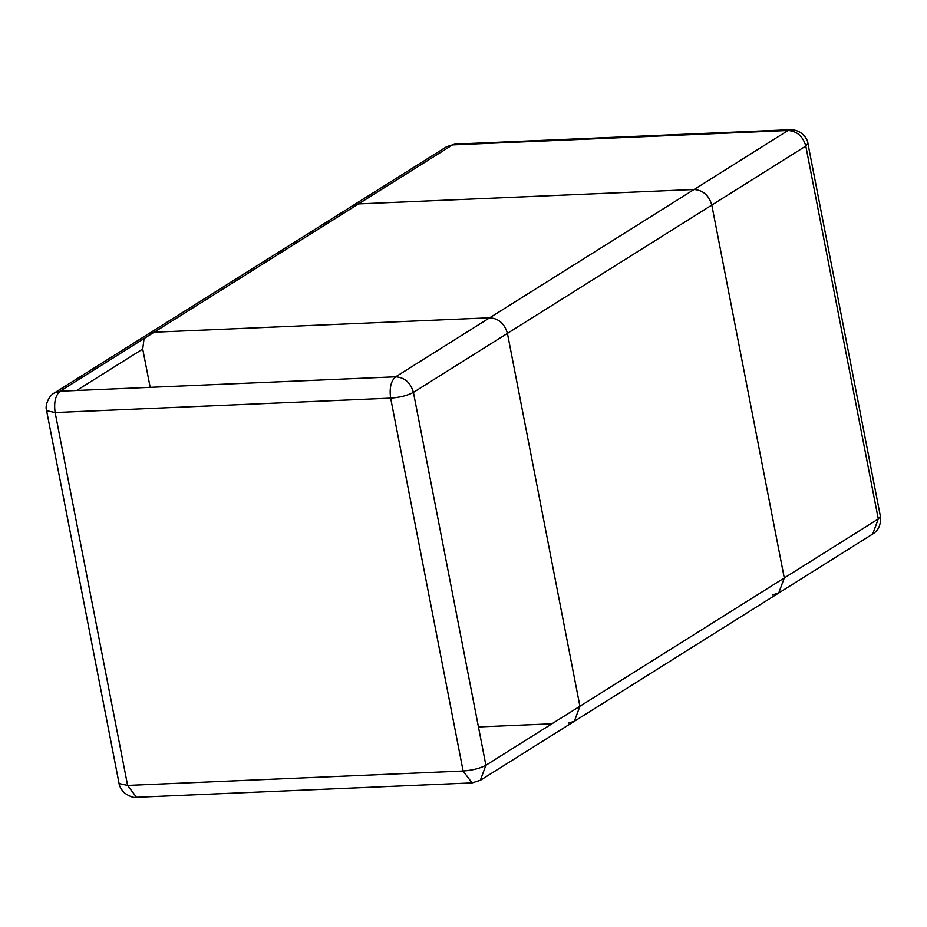 <?xml version="1.0" encoding="UTF-8"?>
<svg xmlns="http://www.w3.org/2000/svg" width="927" height="927" viewBox="0 0 927 927"><rect width="100%" height="100%" fill="white"/><g stroke="black" fill="none" stroke-linecap="round" stroke-linejoin="round"><path stroke-width="1.39" d="M568.471 723.095L574.358 721.287L579.908 706.247L574.358 721.287L480.348 780.302L485.899 765.262L413.419 392.388L507.428 333.372L579.908 706.247L507.428 333.372L805.806 146.072L878.286 518.946L880.395 516.327L807.915 143.453L805.806 146.072C802.967 136.327 797.058 131.136 788.066 130.487L452.538 144.902L358.529 203.905L694.056 189.502C703.048 190.151 708.958 195.342 711.797 205.087L784.277 577.961L711.797 205.087C708.958 195.342 703.048 190.151 694.056 189.502L358.529 203.905L352.642 205.713L358.529 203.905L154.16 332.202L148.274 333.998L154.16 332.202L489.688 317.787C498.68 318.436 504.589 323.639 507.428 333.372C504.589 323.639 498.68 318.436 489.688 317.787L154.16 332.202L60.151 391.206L54.264 393.013C49.201 395.493 44.566 405.308 46.605 410.673L119.085 783.547L127.613 785.436L463.129 771.021L390.649 398.147L55.133 412.55L46.605 410.673M772.84 594.798L778.726 593.002L784.277 577.961L778.726 593.002L872.736 533.987L878.286 518.946L485.899 765.262C480.035 768.402 472.446 770.314 463.129 771.021L472.04 782.898L136.512 797.301L127.613 785.436L55.133 412.55C53.754 402.445 55.423 395.331 60.151 391.206L395.678 376.802L788.066 130.487L790.488 129.699L454.96 144.102L446.652 146.698L54.264 393.013M76.674 390.499L142.723 349.039L144.079 338.529L142.723 349.039L150.174 387.347M551.947 723.802L478.448 726.953M446.652 146.698L454.96 144.102M413.419 392.388C410.58 382.642 404.67 377.451 395.678 376.802C390.951 380.927 389.27 388.042 390.649 398.147C399.966 397.44 407.556 395.516 413.419 392.388M807.915 143.453C808.274 142.063 804.3 129.931 790.488 129.699M880.395 516.327C881.137 524.497 878.587 530.383 872.736 533.987M480.348 780.302L472.04 782.898M136.512 797.301C133.558 798.066 129.351 796.467 123.917 792.492C120.881 788.912 119.27 785.934 119.085 783.547M574.358 721.287L778.726 593.002"/></g></svg>
